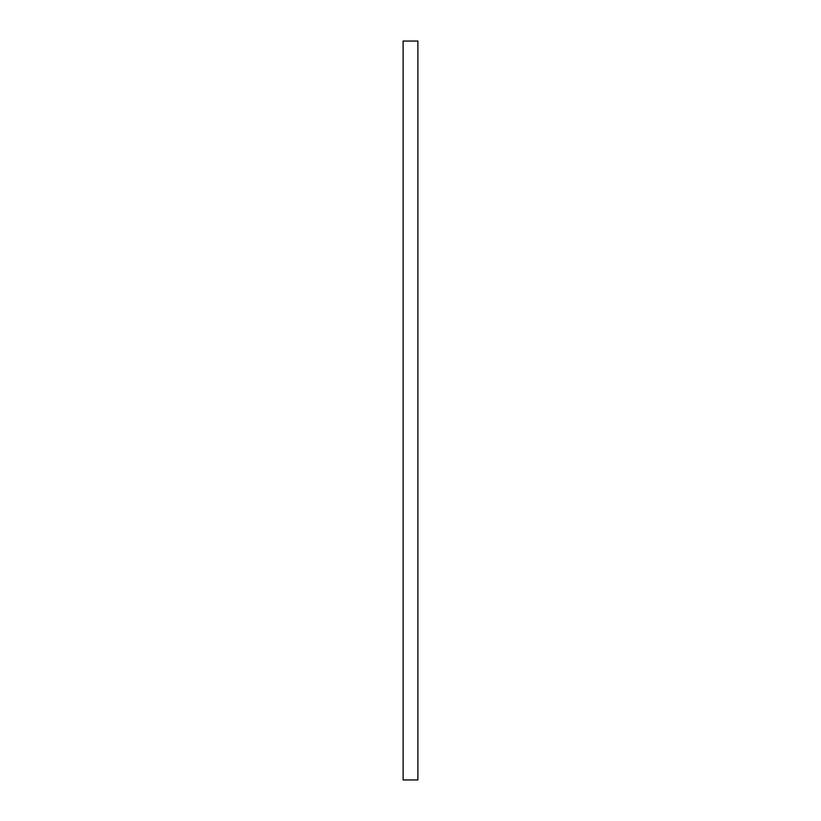<?xml version="1.0" encoding="UTF-8"?>
<svg xmlns="http://www.w3.org/2000/svg" width="821" height="821" viewBox="0 0 821 821"><rect width="100%" height="100%" fill="white"/><g stroke="black" fill="none" stroke-linecap="round" stroke-linejoin="round"><path stroke-width="1.23" d="M403.111 779.95L403.111 41.05L417.889 41.05L417.889 779.95L403.111 779.95"/></g></svg>
